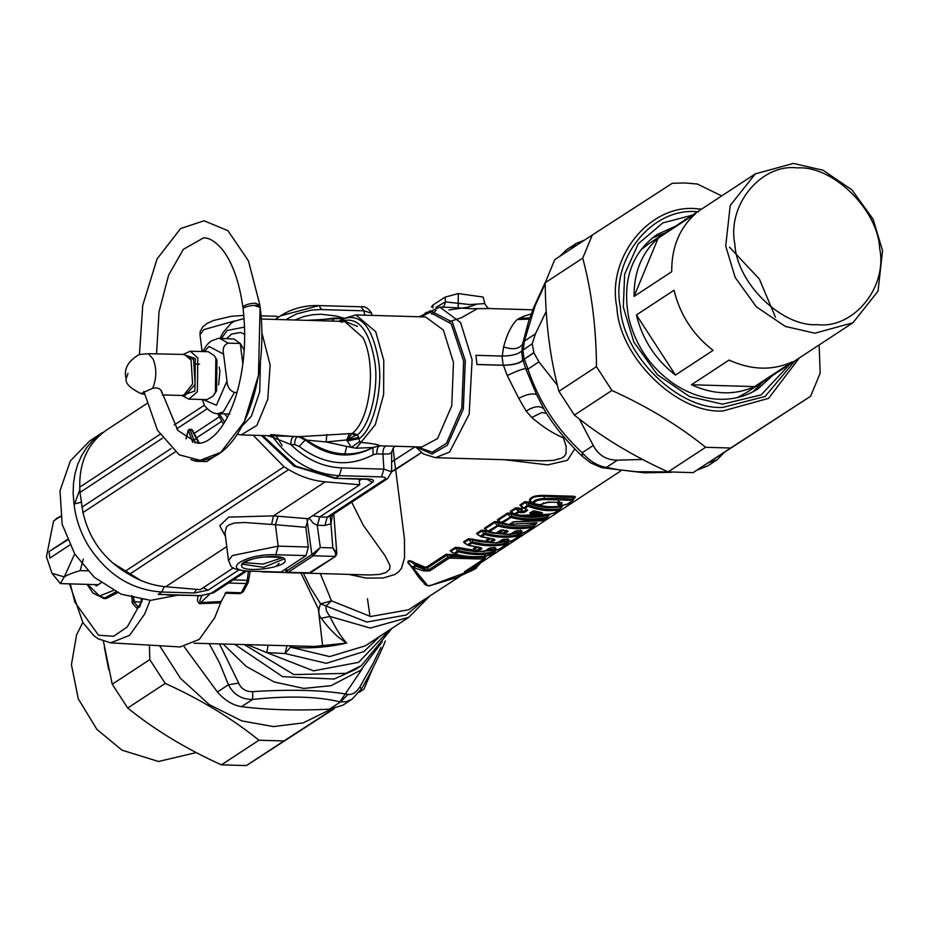 <?xml version="1.0" encoding="UTF-8"?>
<svg xmlns="http://www.w3.org/2000/svg" width="929" height="929" viewBox="0 0 929 929"><rect width="100%" height="100%" fill="white"/><g stroke="black" fill="none" stroke-linecap="round" stroke-linejoin="round"><path stroke-width="1.39" d="M369.138 574.981L379.462 574.436L385.907 572.601L389.681 569.094L389.994 565.506L385.198 555.937L363.32 525.338L351.708 502.183M344.647 455.094L346.505 447.221M105.767 430.568L92.795 440.474L86.757 447.476L81.74 455.407L77.815 464.105L75.052 473.476L73.484 483.347L73.136 493.566L74.03 503.994L81.589 502.136M272.464 435.817L273.254 437.478L267.749 435.678M299.126 446.384L294.702 444.654C294.702 439.823 295.84 437.118 298.128 436.56L300.694 436.584L306.349 439.905C329.261 455.651 351.464 458.194 372.97 447.511L373.075 454.815C348.387 467.659 323.733 464.848 299.126 446.384L305.258 439.986L326.149 441.972L346.761 439.94L351.278 447.383L356.19 448.208L372.97 447.511L379.845 445.641L372.75 447.72C350.14 459.483 327.635 456.905 305.258 439.986L298.128 436.56L241.203 434.9L256.892 425.377L267.773 399.226L270.13 364.934L261.792 332.489M300.694 436.584L351.882 433.529L355.133 435.596L346.761 439.94L349.548 433.518M261.258 319.019L344.647 321.446L362.984 337.68C376.524 364.122 370.694 418.503 352.776 432.96L346.761 439.94L358.699 437.489L359.72 441.542L361.091 442.448C371.228 443.307 377.476 444.364 379.845 445.641M275.576 319.437L280.372 315.918L317.834 305.896M358.699 437.489L357.375 434.923L355.133 435.596M352.776 432.96L357.375 434.911C370.044 425.679 379.09 387.59 374.793 361.683C369.417 330.689 358.803 317.044 342.952 320.737L340.757 321.782M167.185 595.001L171.54 595.129M339.968 321.306L343.753 319.193L342.302 321.376M359.72 441.542L351.278 447.383L326.149 441.972L326.811 434.47M338.365 321.26L343.753 319.193M343.393 318.577L334.928 317.973L331.955 321.062M347.109 441.043L359.209 438.558C373.005 429.941 383.294 388.705 378.591 360.905C372.668 327.472 361.16 313.363 344.055 318.577L344.148 318.252M298.128 436.56L294.261 436.456C291.973 437.013 290.835 439.707 290.835 444.538L273.254 437.478C290.823 461.411 312.829 474.138 339.282 475.671L335.683 478.04L295.736 466.149L262.768 435.538M294.702 444.654L290.835 444.538C305.746 459.274 322.688 467.055 341.675 467.902L339.282 475.671L381.517 476.902C385.396 477.158 386.464 477.994 384.745 479.399L387.672 478.598L330.167 516.303L327.205 517.128L319.785 516.919L372.529 482.325C374.782 480.456 373.319 479.341 368.139 478.981L368.209 478.992M372.529 482.325L367.164 479.306M384.745 479.399L327.205 517.128L324.871 525.489L317.439 525.268L319.785 516.919L312.748 515.676M286.329 568.56L286.759 570.998L288.129 572.299L313.352 555.751L320.342 547.529L332.826 547.901L330.968 523.724L324.871 525.489M336.101 555.217L335.055 556.448L313.352 555.751L312.005 554.45L320.342 547.529L317.219 525.268L313.317 523.259L309.113 518.068M319.669 516.907L317.439 525.268M313.259 555.809L312.005 554.45M307.046 519.926L311.9 554.52L285.9 571.451L287.305 572.67L308.544 573.286M286.655 571.068L288.048 572.345L287.305 572.67M288.129 572.299L310.379 572.856M74.03 503.994C75.679 518.579 80.393 532.375 88.15 545.381C106.789 574.412 131.361 589.973 161.855 592.028L194.312 592.981L196.356 589.334M194.312 592.981L208.073 590.17L203.184 587.732M314.559 320.575L334.928 317.973L342.406 319.1M339.747 318.043L342.081 319.065M392.735 446.175L380.112 445.804C377.859 446.419 376.744 449.125 376.756 453.898L373.075 454.815M356.19 448.208L375.304 424.692L383.631 394.57L383.77 360.417L375.688 331.665L355.877 314.919L342.487 318.949M335.137 556.39L335.683 553.15L332.826 547.901L336.646 552.813L335.148 556.39M330.201 516.28L330.968 523.724L332.582 514.306M102.504 432.566L89.66 440.985L70.337 460.947L60.025 490.698L62.138 524.27L74.808 554.125L94.293 577.281L121.107 594.165L150.661 600.355L177.125 595.292M355.877 314.919L425.575 316.963L443.365 330.039L453.468 362.449L451.761 405.834L437.547 438.593L421.778 447.023L392.77 446.175M391.655 452.191L389.483 453.886L382.922 454.072L383.898 469.133L391.62 471.793L391.655 452.191C392.932 448.068 394.488 446.059 396.3 446.175M336.205 555.159L336.832 553.672L333.79 513.934M309.845 572.984L310.867 571.776M419.234 316.777L439.8 307.093L460.575 322.537L472.106 359.778L469.157 414.311L449.601 452.028L435.411 457.695L542.582 460.83L553.208 460.424L561.627 458.171L564.356 456.255L566.075 453.584L566.156 446.384L563.404 437.838C553.324 433.704 542.78 426.922 531.771 417.493L526.139 411.094L518.777 398.344L507.246 375.571L503.425 365.294L476.972 364.516L475.915 355.308L476.972 364.516M502.264 356.155L503.623 346.877C506.944 334.243 511.473 325.115 517.209 319.483L523.48 316.348L531.237 313.874M448.266 307.348L471.99 308.695L489.85 308.556M202.882 399.528L216.445 405.218L226.978 381.076L223.575 354.146C222.403 348.421 223.935 344.752 228.197 343.138L219.871 338.365L218.06 338.423L211.011 341.094L207.26 344.45L202.638 351.557M226.978 381.076C227.245 386.778 229.73 390.563 234.433 392.433L237.034 392.514M202.22 399.505L204.752 405.938C212.462 415.158 218.942 413.602 217.676 413.66L223.308 411.93L234.433 392.433M242.852 363.971L240.263 343.486L228.197 343.138M219.871 338.365L234.085 339.05L240.263 343.486L244.199 350.117M218.629 384.873L219.952 371.112L219.151 367.164M60.594 516.756L56.855 518.15L53.51 521.308L46.45 556.785L51.989 573.298L64.275 576.921C66.9 575.086 72.218 572.972 80.219 570.592L83.308 559.107M51.989 573.298L60.385 583.598L64.275 576.921L74.68 553.916M98.219 584.701L60.385 583.598M87.628 570.812L80.219 570.592M60.501 516.176L53.905 520.821M67.26 539.598L49.04 551.559L49.864 558.085L69.756 545.044M49.04 551.559L67.445 540.028M101.11 582.808L96.372 585.92L94.851 584.608M69.489 583.865L82.878 622.546L93.922 635.773L98.288 638.862L110.76 642.845L180.191 646.932L199.317 639.373L214.808 617.553L220.614 602.886L199.305 603.664L197.482 600.935L197.796 595.895M225.015 593.201L240.1 593.643L241.238 592.748L226.153 592.307L221.183 601.527L200.095 602.584L199.874 600.471L201.814 595.919M209.095 594.711L200.734 602.549L200.374 603.78M221.183 601.527L220.614 602.886M139.443 606.44L138.874 607.276L138.2 606.869L139.234 606.846M142.311 599.809L139.489 606.951L136.714 608.054L132.255 603.014L133.741 601.829L133.428 596.453M141.092 599.646L141.498 601.377M139.489 606.951L140.186 606.091L139.489 606.951M136.714 608.054L138.2 606.869L133.741 601.829L141.87 601.969M228.464 583.006L246.208 583.528L241.238 592.748L243.212 591.843L240.1 593.643M532.131 511.461L535.185 511.147L541.526 512.518C543.047 512.878 542.513 513.226 539.923 513.574L530.935 513.934L529.704 513.052L533.629 510.811L535.185 511.147L534.047 510.88M540.283 512.262L529.704 513.052M530.935 513.934L531.574 512.309M530.784 512.831L534.535 511.171L540.318 512.494M539.923 513.574L540.063 512.413M521.506 512.727L518.858 512.285L515.549 514.457C528.938 516.791 541.932 516.257 554.543 512.866L559.095 509.882C549.109 511.565 538.762 510.346 528.067 506.247L524.769 508.418L527.684 510.276L524.339 512.46L521.506 512.727L521.935 511.624L519.299 511.205L514.492 513.783L515.2 514.294L510.822 511.914L515.421 514.596M524.339 512.46L521.935 511.624L520.774 509.382L516.141 508.523L511.101 511.833L510.3 511.298L512.773 512.947M518.858 512.285L518.405 507.931L515.351 507.989L518.858 512.285M515.549 514.457L514.492 513.783M554.543 512.866L555.449 512.239L554.543 512.866M559.095 509.882L559.815 508.802C549.968 510.393 539.749 509.173 529.158 505.144L527.01 505.573L523.875 508.198L521.552 506.502M562.544 506.108L562.208 505.631C551.559 507.873 540.585 506.711 529.275 502.136L524.955 501.695L528.067 506.247L529.158 505.144L528.357 503.053L525.744 502.229L520.693 505.539L523.701 507.733M524.769 508.418L523.875 508.198M525.977 508.964L526.522 509.568L525.977 508.964L526.522 509.568L523.178 511.763L521.761 509.057L518.405 507.931M527.684 510.276L525.756 509.022M521.784 509.115L520.774 509.382L520.948 508.442L522.911 507.153M559.815 508.802L561.639 506.514C550.862 508.848 539.772 507.687 528.357 503.053L529.275 502.136M562.347 506.293L559.99 509.266M523.875 507.664L520.797 509.138M562.208 505.631L561.639 506.514M348.712 574.389L366.189 578.093L383.212 578.001L394.988 574.459L398.355 572.113L401.467 568.374L404.521 558.015L404.452 538.89L395.661 469.575L421.511 452.62M247.509 644.796L266.809 652.622L285.029 653.528L290.533 647.199C308.683 648.779 327.403 647.408 346.691 643.065C341.222 637.282 335.636 628.422 329.946 616.473L326.497 611.189L325.928 607.45L326.253 605.778L331.479 600.819L320.308 573.553M504.133 459.704L547.785 464.883L567.456 460.308L574.761 448.881M531.121 501.985L529.495 501.045C529.367 497.247 534.094 495.366 543.686 495.378L573.867 496.26L575.481 496.829L574.285 498.385M557.609 504.099L558.178 501.277M501.463 530.192L499.407 531.539L500.719 532.631M522.017 531.191L520.286 530.471L516.396 533.014L517.232 533.536L524.397 532.631L532.956 527.022C521.633 529.576 509.963 529.228 497.944 526L489.397 531.609L496.016 533.107L499.907 530.552L506.828 530.471L508.035 531.434L503.948 534.105L510.393 534.303L514.469 531.62L521.064 530.575L522.017 531.191L518.127 533.745L514.817 532.468M488.828 538.472L486.378 540.086L487.702 541.166M508.987 539.737L507.257 539.006L503.367 541.561L504.203 542.072L511.38 541.177L519.926 535.568C508.604 538.112 496.934 537.775 484.926 534.547L481.594 536.73L493.798 539.017L495.006 539.981L490.93 542.652L497.363 542.838L501.451 540.167L508.035 539.11L508.987 539.737L505.097 542.292L501.799 541.015M475.799 547.018L473.349 548.621L474.673 549.713M495.97 548.284L494.24 547.553L490.349 550.107L491.174 550.618L498.35 549.724L506.909 544.115C495.587 546.658 483.916 546.322 471.897 543.093L468.564 545.277L480.769 547.553L481.977 548.516L477.901 551.199L484.346 551.385L488.422 548.702L495.006 547.657L495.97 548.284L492.068 550.827L488.77 549.55M470.887 556.703L446.222 554.183L426.62 567.038L427.607 567.816L423.926 568.153L424.379 569.454L415.542 566.028L411.524 566.795L418.967 577.629L426.272 585.375L429.57 585.862L474.928 569.14L480.967 562.591L478.075 564.426C481.686 562.219 481.315 562.312 476.96 564.693L476.682 565.796L469.029 568.989M426.62 567.038L424.716 566.98L414.88 562.881C410.281 560.233 407.924 560.071 407.796 562.37L425.192 584.411M486.529 555.739L483.916 559.107L449.276 558.097L429.674 570.952L423.45 570.882L412.65 567.34L427.839 585.769L429.395 585.816L456.569 577.629L474.905 569.152L466.509 572.136L464.326 571.962L483.916 559.107L484.961 558.213L483.858 557.551L484.52 556.401L486.448 555.832M483.347 559.026L483.858 557.551L451.738 556.61L451.308 555.426L447.221 554.961L427.607 567.816L428.397 569.988L424.379 569.454L423.45 570.882M484.926 555.17L484.52 556.401L474.51 557.818L464.175 557.702L451.308 555.426L452.051 554.218M450.855 558.074L451.738 556.61L447.987 557.133L446.222 554.183M449.276 558.097L447.987 557.133L428.397 569.988L429.674 570.952M464.326 571.962L465.371 571.056L464.326 571.962M488.422 548.702L489.641 548.052L488.422 548.702M481.977 548.516L480.583 547.785L476.507 550.456L477.123 550.967L475.311 549.898M511.38 541.177L512.274 540.562L510.439 540.992L511.38 541.177M519.926 535.568L520.414 534.454C509.197 536.916 497.619 536.579 485.693 533.432L483.858 533.873L480.537 536.056L480.943 536.544L477.448 534.465L481.222 536.811L493.914 539.134M490.93 542.652L488.34 541.352M503.367 541.561L505.097 542.292M504.911 539.343L504.052 539.11L504.911 539.343M508.035 539.11L507.153 538.901L508.035 539.11M501.451 540.167L502.67 539.505L501.451 540.167M495.006 539.981L493.613 539.238L489.525 541.921M493.798 539.017L493.044 538.797L493.798 539.017M524.397 532.631L525.303 532.015L523.468 532.445L524.397 532.631M532.956 527.022L533.443 525.907C522.226 528.38 510.648 528.044 498.71 524.897L488.329 530.935L488.747 531.434L485.24 529.344L489.026 531.702L495.656 533.188L501.045 530.331L506.944 530.587M503.948 534.105L501.358 532.816M516.396 533.014L518.127 533.745M517.941 530.796L517.081 530.575L517.941 530.796M521.064 530.575L520.182 530.354L521.064 530.575M514.469 531.62L515.7 530.958L514.469 531.62M508.035 531.434L506.63 530.703L502.554 533.374M503.623 530.064L502.891 529.855L503.623 530.064M499.907 530.552L501.463 529.913M545.985 518.487L546.461 517.36L545.985 518.487C534.663 521.03 522.992 520.693 510.973 517.465L502.415 523.073L509.046 524.56L512.669 522.179L517.116 521.587L542.652 520.67L546.879 517.859L546.461 517.36C535.243 519.834 523.677 519.497 511.74 516.35L501.358 522.388L501.776 522.888L497.944 520.403L502.055 523.155L508.686 524.653L513.807 521.97L542.466 520.751L546.461 518.277L549.759 514.434M502.415 523.073L501.358 522.388M512.669 522.179L514.225 521.541M517.116 521.587L516.373 521.378L517.116 521.587M490.349 550.107L492.068 550.827M495.006 547.657L494.123 547.436L495.006 547.657M491.882 547.878L491.035 547.657L491.882 547.878M573.867 496.26L571.695 499.279C566.005 498.432 556.935 498.165 544.499 498.49C537.171 498.885 533.246 500.429 532.723 503.088L530.494 501.416C530.25 497.77 534.698 496.04 543.813 496.237L574.61 497.491L572.728 500.615L571.695 499.279L570.603 500.278L544.719 499.523C537.972 499.744 534.396 501.103 533.989 503.588L532.723 503.088M533.989 503.588L539.644 504.795L542.931 503.75M542.861 503.843L539.296 504.888L533.629 503.681L531.423 501.904M541.247 504.528L547.901 502.101L560.524 502.473L558.584 504.911L560.779 505.515L566.62 504.493L572.728 500.615M562.15 502.798L560.756 505.097L558.631 503.158L559.49 501.555M560.756 505.097L560.141 505.213M561.023 505.422L566.4 504.54C571.637 502.183 573.03 500.766 570.603 500.278M133.579 598.218L134.763 601.853M506.909 544.115L507.385 542.989C496.167 545.462 484.59 545.126 472.664 541.979L467.508 544.591L467.926 545.091L464.419 543L468.204 545.358L480.885 547.68M477.901 551.199L476.507 550.456M414.52 567.364L415.542 566.028L414.02 563.973C409.921 560.826 408.133 560.419 408.644 562.765L419.827 578.686L426.039 585.131L427.839 585.769M424.716 566.98L423.926 568.153L414.02 563.973L414.88 562.881M412.65 567.34L407.796 562.37M478.133 564.797L475.009 567.77L466.95 570.696L467.659 569.431M476.31 568.188L475.009 567.77L474.649 569.117M466.509 572.136L466.95 570.696L465.371 571.056M493.566 552.86L494.054 551.745L493.566 552.86C482.244 555.403 470.573 555.066 458.554 551.838L455.233 554.021C467.275 557.226 478.946 557.563 490.233 555.043L494.46 552.232L494.054 551.745L495.831 549.585M494.054 551.745C482.825 554.207 471.258 553.87 459.321 550.723L458.276 548.493L456.011 547.959L450.844 551.28L454.862 554.102C466.939 557.319 478.667 557.667 490.047 555.124L496.156 550.223M488.979 549.48L490.605 550.7L475.729 551.594L465.568 550.328L458.276 548.493L458.926 547.576L455.222 547.425L457.498 551.152L454.165 553.336L454.583 553.835L452.342 552.383M459.321 550.723L457.498 551.152L458.554 551.838L459.321 550.723M507.385 542.989L508.337 541.839M489.444 541.862L468.553 538.669L470.84 542.408L471.897 543.093L472.664 541.979L471.607 539.737L469.354 539.215L464.326 542.513L465.684 543.628M503.448 542.06L497.932 542.733M494.251 542.919L478.911 541.572L471.607 539.737L472.269 538.832M489.13 549.457L491.36 547.994M520.414 534.454L521.366 533.304M487.725 530.97L481.582 530.134L483.858 533.873L484.926 534.547L485.693 533.432L484.636 531.202L482.383 530.668L477.355 533.966L478.702 535.092M516.478 533.513L510.95 534.187M507.269 534.384L491.929 533.037L484.636 531.202L485.298 530.285M502.159 540.91L504.377 539.447M533.443 525.907L535.603 522.83L537.043 522.83L535.22 523.759C523.062 526.882 510.544 526.522 497.665 522.655L495.401 522.121L485.147 528.845L486.506 529.971M498.71 524.897L497.665 522.655L498.316 521.75L494.611 521.587L496.887 525.326L497.944 526L498.71 524.897M515.177 532.363L517.407 530.9M550.189 513.969L548.249 515.212C536.091 518.347 523.573 517.976 510.683 514.12L508.43 513.586L498.176 520.31L499.535 521.436M546.461 517.36L548.633 514.294M511.74 516.35L510.683 514.12L511.345 513.203L507.64 513.04L509.916 516.779L510.973 517.465L511.74 516.35M498.35 549.724L499.245 549.097L497.421 549.527L498.35 549.724M429.395 585.816L429.825 585.235L429.395 585.816M531.655 502.136L529.495 501.045M558.689 505.028L557.621 504.087L558.631 503.158L557.516 502.426M194.068 643.24L314.594 646.456L346.691 643.065C338.144 637.921 329.656 629.653 321.248 618.261L329.946 616.473L370.323 628.062L408.853 617.286L365.352 645.818L329.598 656.594L290.533 647.199L289.825 646.027M380.112 636.133L363.854 651.589L326.288 663.318L285.029 653.528L286.945 645.945M460.494 576.05L408.574 609.784L370.601 616.519L331.479 600.819L320.61 603.873L310.158 587.267L303.377 573.147M425.656 598.891L406.194 615.033L366.827 622.047L320.61 603.873C318.032 610.063 318.241 614.859 321.248 618.261M564.112 437.234L563.404 437.838L564.356 437.513M424.123 583.958L425.575 584.492M492.625 551.954L491.964 552.453M455.222 547.425L450.193 550.711L450.983 551.257M468.553 538.669L463.525 541.967L464.326 542.513M473.349 548.621L474.44 549.225L477.436 547.274M481.582 530.134L476.554 533.432L477.355 533.966M486.378 540.086L487.47 540.69L490.454 538.727M494.611 521.587L484.357 528.311L485.147 528.845M499.407 531.539L500.499 532.143L503.483 530.192M545.044 517.581L544.382 518.08M507.64 513.04L497.387 519.764L498.176 520.31M448.974 309.949L467.566 307.278L476.136 304.538M442.564 307.174L444.434 305.293L445.409 301.937L469.749 304.549L484.775 303.597L483.15 297.059L458.287 293.552L445.049 297.129L432.891 305.095L432.937 307.963M431.358 307.046L432.891 305.095M219.546 643.983L238.695 683.117C241.296 689.016 245.976 691.85 252.734 691.629C291.776 689.144 323.536 690.073 348.027 694.416C352.451 694.962 356.446 692.372 360.011 686.659L373.377 662.9L380.925 647.455M544.638 410.351L536.59 394.593L525.64 368.523C521.645 369.219 515.514 371.565 507.246 375.571M546.554 413.451L542.002 412.476L531.771 417.493M524.362 359.082L533.92 352.823L538.971 361.88L527.927 369.127L525.64 368.523L523.039 360.336L524.362 359.082L527.927 369.127C538.913 401.653 557.017 429.523 582.228 452.713L582.437 456.441C566.388 441.17 553.707 425.691 544.417 409.979L544.557 410.212M523.039 360.336C519.717 363.46 513.18 365.109 503.425 365.294M389.39 630.059L358.687 662.307L313.561 670.854L266.809 652.622L268.063 645.4M391.62 471.781L395.661 469.575M545.23 283.635L535.069 305.966L524.386 341.082L523.213 349.943M533.92 352.823L532.236 343.753L535.429 333.836L524.386 341.082L522.551 344.078L528.717 320.981M521.889 351.185L522.551 344.078C519.114 349.13 512.796 350.07 503.623 346.877M532.236 343.753L521.564 351.116C518.243 354.216 511.728 355.877 502.02 356.074L475.915 355.308M533.385 352.892L522.725 360.255C519.392 363.355 512.878 365.016 503.17 365.213L477.065 364.458M458.287 293.552L458.241 307.917M477.158 308.8L461.411 317.718L449.613 321.597M238.695 683.117L228.441 684.731C233.609 694.648 241.679 699.549 252.642 699.409C289.035 695.6 318.299 696.46 340.444 701.976L346.552 701.592L352.196 699.072L361.753 688.54C372.181 670.157 380.054 654.295 385.361 640.975M252.734 691.629L252.642 699.409L241.61 706.655C232.865 705.308 224.795 700.408 217.398 691.977L184.232 646.793M348.027 694.416L340.444 701.976L329.412 709.222C296.525 710.731 267.262 709.884 241.61 706.655M360.011 686.659L361.114 688.61M579.231 418.898L593.271 445.479L582.228 452.713C589.648 461.156 597.719 466.056 606.44 467.392L601.69 467.682L644.32 472.803L671.295 472.304M697.784 469.609L707.666 465.963L717.049 459.797L708.328 462.805M559.641 256.439L566.806 249.576L560.292 256.021M570.476 249.344L576.189 243.421L584.643 240.042M535.429 333.836L546.252 311.32M421.418 452.562L391.62 471.665M529.751 317.962L519.241 318.264M352.196 699.072L342.813 705.239L329.412 709.222M538.971 361.88L557.435 385.349M642.671 459.46L617.483 460.157C606.567 460.227 598.497 455.338 593.271 445.479M724.051 452.644L717.049 459.797M415.066 446.826L391.632 461.957M394.5 460.308L393.106 448.161M359.024 479.062L359.744 484.764L308.138 518.707L273.463 515.874L228.72 517.116L219.743 525.744L225.468 536.463M359.744 484.764L325.208 481.837L273.463 515.874L271.605 524.444L244.536 522.481L234.259 523.062L228.917 524.931L226.432 527.045L225.004 532.712M278.41 317.207L276.854 316.278L261.026 315.825M162.401 438.244L79.999 492.44L82.971 512.564C88.894 538.007 102.759 557.714 124.556 571.683L129.166 574.47C140.906 581.531 153.088 585.618 165.71 586.733L200.258 589.66L233.388 567.863M79.999 492.44L79.755 487.133C79.267 461.841 88.232 442.796 106.649 429.976L146.828 403.558M278.061 516.152L275.437 524.722L271.605 524.444M325.208 481.837C312.574 480.723 300.392 476.635 288.652 469.575L284.042 466.788L253.176 435.26M190.875 459.6L195.949 461.26L206.691 461.574L215.249 455.86M308.138 518.707L305.838 527.3L308.335 547.018L278.143 546.147L232.331 555.565L228.534 560.721L224.992 532.631M306.024 555.6L275.843 554.741C245.453 553.336 218.907 570.801 250.83 571.184L281.011 572.055L306.024 555.6L308.335 547.018M243.677 562.637L263.209 564.054L282.288 557.76M186.114 438.848L188.32 430.208L192.779 442.401M190.573 430.313L191.653 429.604L198.806 443.238M197.505 440.265L196.797 439.405L197.505 440.265M188.912 430.266L189.992 429.558L195.009 442.97M189.992 429.558L191.653 429.604L192.408 430.65L191.235 429.244L188.32 430.208M190.259 351.197L197.807 357.886L197.354 391.771L188.854 399.122L206.912 399.644L213.101 396.079L215.412 392.293L215.853 358.408L214.274 355.644L208.305 351.731L190.259 351.197L183.152 354.413M213.101 396.079L216.55 390.923L216.956 359.941L214.274 355.644M148.338 353.705L139.292 354.506C127.9 361.102 123.522 369.208 126.135 378.835C125.287 383.619 130.571 388.682 141.963 394.024L141.208 393.513L152.693 388.264C156.653 378.417 156.804 368.685 153.146 359.082L148.338 353.705L184.639 354.46L191.107 360.197L192.582 383.967L183.443 395.533L162.227 394.918M161.634 392.526L161.135 390.308L159.126 388.612L155.944 387.857L152.693 388.264M144.413 394.047L141.963 394.024M819.146 344.938L820.168 373.203L810.622 396.265L730.635 448.022L705.634 447.29C678.716 425.517 647.478 406.577 611.921 390.47L596.464 366.665C596.209 327.647 591.645 291.462 582.75 258.111L592.284 235.037L672.282 183.292L684.696 182.955L697.284 184.012L721.682 195.914M665.443 232.796L652.123 238.091M752.931 391.806L763.092 381.703M685.01 219.302L685.974 219.337M592.284 235.037L554.752 259.644L545.218 282.718C545.462 321.748 550.038 357.932 558.933 391.283L574.389 415.089C601.307 436.862 632.544 455.802 668.102 471.897L693.104 472.629L810.622 396.265M582.75 258.111L545.218 282.718M730.635 448.022L693.104 472.629M668.102 471.897L705.634 447.29M611.921 390.47L574.389 415.089M558.933 391.283L596.464 366.665M103.444 641.324L112.235 684.232L127.703 708.026C154.609 729.799 185.846 748.739 221.404 764.846L246.406 765.577L334.359 708.606M159.625 645.725L180.505 678.379L209.28 704.623L241.807 720.904L273.405 726.583L303.133 722.913L331.27 709.082M339.898 701.848L362.113 669.019M369.986 616.45L367.489 598.787M333.708 708.734L283.937 740.959L258.936 740.227C232.029 718.454 200.792 699.514 165.234 683.419L149.766 659.613L149.43 645.121M372.959 667.858L363.936 689.213L359.418 692.128M112.235 684.232L149.766 659.613M165.234 683.419L127.703 708.026M221.404 764.846L258.936 740.227M283.937 740.959L246.406 765.577M359.36 692.21L363.936 689.213M729.52 247.172L759.388 279.095L775.448 317.195M640.592 250.098L648.686 243.793L755.3 173.874L730.229 205.46L725.712 246.034L735.164 277.434L756.264 306.733L785.237 326.404L814.849 333.209L852.95 322.769L878.033 291.183L882.55 250.609L873.097 219.198L851.998 189.911L823.024 170.228L793.401 163.423L755.3 173.874M852.95 322.769L746.335 392.688L737.324 397.589M817.16 324.627C781.788 327.078 736.534 282.822 734.874 244.153C726.745 205.286 761.106 163.353 797.361 167.905C832.744 165.443 877.986 209.699 879.658 248.368C887.787 287.235 853.426 329.168 817.16 324.627M671.702 271.744L634.066 296.421C633.88 272.023 641.916 252.595 658.162 238.149L695.786 213.473C679.54 227.919 671.516 247.346 671.702 271.744M658.162 238.149L634.066 296.421M713.089 350.372L675.453 375.049C655.421 359.558 642.415 339.515 636.411 314.943L674.036 290.266C680.04 314.838 693.057 334.87 713.089 350.372M636.411 314.943L675.453 375.049M792.205 361.904L754.58 386.592C734.734 395.487 713.681 394.871 691.431 384.745L729.068 360.069C751.317 370.195 772.359 370.81 792.205 361.904M691.431 384.745L754.58 386.592M196.298 752.571L158.464 761.478L122.013 750.167L96.953 729.451L78.291 698.852L71.428 664.711L76.573 634.913L82.82 622.465M108.705 669.577L104.396 647.408M300.938 573.065L318.31 608.809L322.653 646.085M156.56 353.659L159.045 311.691L168.613 275.158L183.315 249.332L203.556 237.87C209.664 237.719 216.19 241.946 223.157 250.575C232.831 263.511 239.427 282.486 242.933 307.511C244.025 305.118 248.124 303.667 255.254 303.144L259.876 304.991L248.449 260.863L227.942 230.706L204.09 220.765L180.598 228.569L157.047 258.936L142.741 305.339L139.455 354.448M143.832 391.376L157.524 430.324L179.251 454.862L200.176 460.308L220.765 452.365L244.269 421.789L258.483 375.211L260.097 306.733C260.027 303.725 242.202 306.268 243.131 309.113C246.417 338.156 244.397 365.921 237.058 392.421C231.739 410.444 224.957 423.984 216.712 433.03C209.687 440.3 203.3 443.714 197.563 443.249L177.88 430.441L161.112 390.273M197.064 460.354C241.203 462.201 269.317 379.229 260.166 307.348L255.614 306.001M275.762 566.516L279.083 563.38M276.308 435.933L282.184 445.688M140.813 580.439L112.432 562.8M359.233 480.734L361.66 479.143M268.992 435.713L269.445 436.305M285.784 319.727L296.432 313.944L311.656 310.031L320.389 309.554L363.901 310.82L371.588 313.201C368.407 308.196 364.911 306.071 361.091 306.802L363.901 310.82L364.749 315.186M275.959 318.81L280.372 315.918C291.66 308.649 304.491 305.2 318.868 305.571L321.678 309.589M244.791 571.172L210.709 593.538L200.478 595.628L158.255 594.397L161.855 592.028L164.201 586.594M343.184 320.644L357.421 326.369M294.888 319.994L304.05 316.475L312.26 314.78L320.772 314.223L336.112 315.976L344.055 318.194M368.139 478.981L334.614 478.354M381.517 476.902L383.898 469.133L341.675 467.902M208.073 590.17L238.707 570.081M200.478 595.628L167.115 595.001M386.29 445.978C384.025 446.605 382.911 449.299 382.922 454.072L376.756 453.898M335.764 556.204L310.971 571.707M210.709 593.538L213.635 592.725L246.29 571.312M420.953 316.824L429.941 312.365L451.18 323.722L463.652 361.137L461.818 407.947L446.477 443.296L432.252 452.226L417.156 446.895M416.006 446.861L432.02 454.084L447.348 445.223L463.339 409.004L465.313 360.649L452.365 322.084L430.359 310.774L419.803 316.789M426.248 312.237L421.557 316.835M223.575 354.146L209.025 346.447L204.287 351.615M226.757 338.562L231.507 334.092L240.704 332.443L244.687 334.475M257.844 378.765L248.136 412.964M227.408 417.226L224.563 413.869M219.267 413.707L224.667 422.138M242.086 426.109L251.411 416.18L259.702 391.864L260.41 361.311M244.548 327.101L227.21 330.445L221.462 338.411M79.871 489.537L74.157 505.097M70.267 583.888L74.912 602.259L98.52 635.215L113.64 636.284L127.354 626.831L142.427 599.82M110.76 642.845L129.665 635.285L144.634 614.092L150.115 600.355M117.693 592.679L106.161 598.531L99.624 596.023M87.14 584.376L92.795 592.923L103.758 598.462L115.951 591.843M87.651 584.387L99.519 596L113.28 590.496M132.255 603.014L131.813 595.489M243.212 591.843L248.182 582.622L246.208 583.528L247.219 580.3L233.214 579.893M248.693 579.475L247.219 580.3L248.391 571.451M515.351 507.989L510.3 511.298M524.955 501.695L519.903 505.004M520.844 506.328L521.622 506.642M497.387 519.764L499.012 521.285M548.505 514.318L520.472 515.34M513.992 513.946L511.345 513.203M484.357 528.311L485.983 529.832M535.603 522.83L510.253 524.293M500.743 522.435L498.316 521.75M476.554 533.432L478.191 534.941M515.189 532.828L512.622 533.118M501.637 533.269L497.224 532.84M463.525 541.967L465.162 543.488M502.159 541.363L499.605 541.665M450.193 550.711L451.819 552.232M489.374 550.038L486.262 550.409M476.008 550.607L458.926 547.576M476.96 564.693L472.675 566.597M484.346 551.385L483.51 551.152L485.565 550.723M468.564 545.277L467.508 544.591M481.594 536.73L480.537 536.056M497.363 542.838L496.527 542.617L498.594 542.176M489.397 531.609L488.329 530.935M496.016 533.107L497.572 532.468M510.393 534.303L509.556 534.07L511.612 533.641M542.652 520.67L543.546 520.043L541.723 520.472L542.652 520.67M509.046 524.56L510.602 523.933M544.719 499.523L543.686 495.378M566.4 504.54L565.482 504.342L566.4 504.54M494.495 552.198L496.109 550.235M507.838 543.453L509.301 541.665M501.997 540.933L504.853 542.385L511.182 541.259L520.414 535.359L522.33 533.118M533.85 526.406L536.381 523.317M546.879 517.859L549.411 514.782M455.233 554.021L454.165 553.336M490.233 555.043L489.304 554.845L491.139 554.416L490.233 555.043M234.828 644.424L282.613 676.672L334.045 679.053L355.679 669.356L361.462 665.57L345.89 673.351L293.843 674.582L244.432 644.703M223.227 644.087L246.115 666.348L274.16 681.967L303.783 688.435L331.072 685.672L360.777 670.157L382.33 641.614M536.59 394.593C532.236 393.095 526.302 394.349 518.777 398.344M543.825 408.992C540.028 405.369 534.14 406.066 526.139 411.094M503.17 365.213L502.02 356.074M522.725 360.255L521.564 351.116M524.049 359.024L522.888 349.873M435.956 307.313L445.409 301.937L445.049 297.129M535.069 305.966L533.641 307.673L528.659 321.155M209.211 643.681L219.383 662.586L228.441 684.731L217.398 691.977M617.483 460.157L606.44 467.392L618.215 469.702L636.458 471.735L668.079 471.897M529.693 318.136L528.16 319.181L517.209 319.483M395.591 469.493L394.43 460.354M234.932 320.853L203.788 329.621L199.99 334.777L202.116 351.545M219.163 416.935L194.103 433.413M171.11 448.544L81.868 507.234M221.578 421.406L196.425 437.942M175.093 451.982L82.971 512.564M207.167 408.806L176.707 428.838M204.287 405.23L174.211 425.006M159.904 434.424L79.755 487.133M226.746 546.589L165.71 586.733M288.652 469.575L129.166 574.47M284.042 466.788L124.556 571.683M305.838 527.3L275.437 524.722L278.143 546.147L275.843 554.741M250.83 571.184L281.011 572.055M285.087 560.292C285.656 552.36 239.775 557.992 241.586 565.633C241.006 573.565 286.898 567.933 285.087 560.292M283.566 559.153L283.554 559.084C286.504 557.667 279.617 556.97 262.884 556.97C245.337 559.084 239.728 566.33 242.783 564.228L263.615 567.317L283.566 559.153M206.923 461.504L196.158 461.202L195.369 460.308L196.158 461.202L191.386 459.704M196.158 461.202L197.412 460.366M191.873 440.323L193.534 439.312L196.797 439.405M127.981 373.365L126.135 378.835M188.854 399.122L181.956 395.499L194.893 391.004L195.322 358.548L183.176 354.425M183.698 354.437L193.592 359.535L195.136 384.467L184.29 396.404L182.502 395.51M795.027 360.754L765.124 396.451L723.006 407.366C678.878 410.432 622.43 355.226 620.363 306.988C610.214 258.506 653.087 206.203 698.306 211.882M701.639 209.06L697.458 208.839C650.706 202.975 606.382 257.054 616.868 307.174C619.016 357.05 677.38 414.125 722.994 410.955L768.608 398.355L799.288 357.967M692.372 215.145L662.795 222.925L638.269 243.77L624.648 274.206L623.313 307.069L633.845 342.046L657.349 374.666L689.608 396.59L722.599 404.161L761.118 394.918L790.022 364.04M773.044 375.177L758.029 388.81C746.742 396.137 733.945 399.633 719.615 399.296C703.45 398.738 687.866 393.373 672.875 383.212C650.381 367.129 635.715 345.611 628.91 318.659C621.791 281.324 631.128 253.303 656.908 234.619L675.395 226.27M369.219 574.981L309.345 573.239M286.829 572.578L261.908 571.858M340.989 322.177L344.647 321.446M318.868 305.571L361.091 306.802M261.386 435.492L294.075 466.195L334.661 478.354L367.106 479.306M270.792 434.598L291.787 436.386M343.881 318.299L306.837 320.342M387.672 478.598L391.62 471.793M285.9 571.451L285.482 569.117M199.456 595.942L213.635 592.725M372.157 315.395L371.588 313.201M335.648 556.285L310.507 572.763M435.411 457.695L423.485 453.967L415.437 446.837M439.8 307.093L448.277 307.348M532.793 309.81L489.838 308.556M229.742 414.02L217.676 413.66M217.734 413.66L223.413 424.17M237.22 434.354L241.203 434.9M244.06 318.519L233.934 321.411L230.868 323.547L223.25 332.315L219.929 338.365M53.51 521.308L54.137 520.507M103.758 598.462L106.161 598.531M248.182 582.622L250.18 571.521M515.363 514.585C528.752 516.896 541.781 516.35 554.439 512.924L559.572 509.684L562.695 505.945M521.32 506.317L526.557 509.313M480.816 562.719L620.595 471.061M464.999 571.451L485.182 558.097M474.94 549.631L477.576 551.292L484.055 551.478L489.223 548.47L494.809 547.564M487.969 541.096L490.605 542.745L497.073 542.931L502.252 539.923L507.838 539.017M515.026 532.387L517.883 533.838L524.211 532.723L533.432 526.824L536.59 523.132M500.998 532.549L503.634 534.198L510.102 534.396L515.281 531.376L520.867 530.482M490.605 550.7L498.827 549.515L507.385 543.906L509.359 541.653M542.977 503.669L547.762 502.473C545.776 502.624 553.382 501.741 560.547 502.659L560.942 502.659M522.388 533.107L520.867 534.953M543.616 502.775L542.908 503.785M452.133 552.163L451.088 551.756M465.464 543.419L464.419 543M478.493 534.872L477.448 534.465M486.297 529.762L485.252 529.344M499.314 521.215L498.269 520.809M361.462 665.57L391.899 628.399M408.853 617.286L429.337 596.488M582.425 456.429L590.6 462.828L601.702 467.682M697.04 470.086L707.666 465.963M566.806 249.576L576.189 243.421M435.991 310.483L431.788 314.141M489.92 308.556C488.584 308.846 486.877 307.197 484.775 303.597M533.641 307.662L545.428 282.01M243.804 315.384L231.182 316.313L213.438 320.505L207.167 323.385L202.743 326.845L200.176 331.537L199.99 334.777M228.534 560.721C232.343 566.748 227.059 568.85 249.808 571.509M191.235 429.244L192.431 430.011L199.41 443.191M185.974 438.755L188.227 430.139L189.574 429.198M199.491 364.145L194.672 364.005"/></g></svg>
